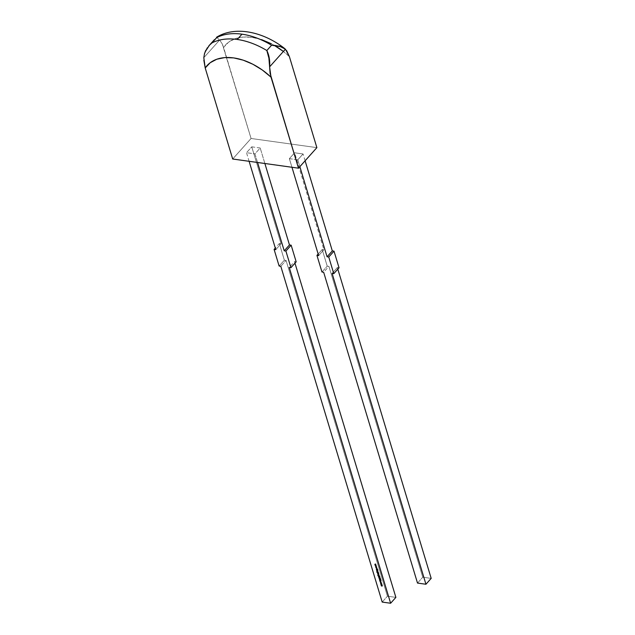 <?xml version="1.0" encoding="UTF-8"?>
<svg xmlns="http://www.w3.org/2000/svg" width="635" height="635" viewBox="0 0 635 635"><rect width="100%" height="100%" fill="white"/><g stroke="black" fill="none" stroke-linecap="round" stroke-linejoin="round"><path stroke-width="0.48" stroke-dasharray="3.17 2.38" d="M264.874 163.497L260.199 147.995L264.874 163.497L260.199 147.995L254.945 153.868L257.548 162.473L254.945 153.868L246.507 152.694L249.11 161.298M275.78 249.642L281.035 243.776L275.78 249.642L281.035 243.776L251.762 146.828L246.507 152.694L251.762 146.828L246.507 152.694L254.945 153.868L246.507 152.694M257.548 162.473L254.945 153.868L260.199 147.995L251.762 146.828L281.035 243.776L279.344 243.538L275.304 248.055M382.191 602.075L387.437 596.209L382.191 602.075L387.437 596.209L286.06 260.421L280.805 266.287L286.06 260.421L284.369 260.183L279.122 266.049L284.369 260.183L279.344 243.538L281.035 243.776L251.762 146.828L260.199 147.995L254.945 153.868M280.805 266.287L286.06 260.421L387.437 596.209L395.875 597.384L387.437 596.209L286.06 260.421L284.369 260.183L279.344 243.538L281.035 243.776M294.973 263.176L294.497 261.596L296.18 261.826L294.497 261.596L294.973 263.176L294.497 261.596L289.242 267.462M205.383 51.181L203.811 57.698L219.639 40.021L222.306 44.005L251.071 138.478L232.688 159.012L251.071 138.478L316.873 147.637L251.071 138.478L232.688 159.012M289.362 158.655L297.799 159.829L303.054 153.964L294.616 152.789L289.362 158.655L291.965 167.267L289.362 158.655L297.799 159.829L303.054 153.964L294.616 152.789L289.362 158.655L297.799 159.829L299.855 166.648L297.799 159.829L303.054 153.964L294.616 152.789L289.362 158.655L291.965 167.267M289.385 56.602L283.377 51.475A53.3 34.115 -138.2 0 1 289.385 56.602A53.3 34.115 -138.2 0 0 283.377 51.475M261.588 39.624L252.063 37.37L243.126 37.052L235.172 38.695L228.56 42.204L223.591 47.442A53.3 34.115 -138.2 0 1 274.241 45.339L271.264 43.72M216.559 37.267L219.639 40.021L203.811 57.698L219.639 40.021L222.306 44.005L251.071 138.478L316.873 147.637M321.969 272.018L327.223 266.152L321.969 272.018L327.223 266.152L322.199 249.507L318.159 254.024L322.199 249.507L323.89 249.738L318.635 255.611L323.89 249.738L294.616 152.789M318.159 254.024L322.199 249.507L327.223 266.152L328.914 266.382L323.659 272.248M417.505 583.073L422.751 577.207L417.505 583.073L422.751 577.207L328.914 266.382L327.223 266.152L322.199 249.507L323.89 249.738L318.635 255.611M328.914 266.382L422.751 577.207L431.189 578.382L422.751 577.207L328.914 266.382L327.223 266.152M337.828 269.145L337.344 267.557L337.828 269.145L337.344 267.557L332.097 273.423L337.344 267.557L339.034 267.795L337.344 267.557L332.097 273.423M305.11 160.782L303.054 153.964M381.262 585.168L382.04 584.938L381.024 584.383L382.016 584.517L382.262 585.764L381.325 585.835L382.238 585.605L381.246 585.184M382.024 585.256L382.302 585.891L381.468 585.835L382.191 585.788L381.651 585.224L382.04 584.938L381.024 584.383L382.016 584.517L382.365 585.645L381.857 585.907M381.048 584.517L382.008 584.978M381.627 584.208L381.706 583.573L381.445 584.216L380.786 583.636L381.532 583.39L381.04 583.319M380.722 583.414L381.698 583.898M380.786 583.636L381.445 584.216L380.786 583.644L381.143 583.208L380.786 583.636M381.302 584.208L381.683 583.763L381.302 584.208L380.936 583.398L381.651 584.017M381.349 582.747L380.778 582.009L381.46 582.628L380.778 582.009L380.428 582.478L380.667 582.128M380.571 582.216L381.333 582.605L380.825 582.128L380.69 583.081L380.46 582.12M380.73 582.986L380.436 582.478L380.69 583.081M381.27 582.93L380.794 582.16M380.262 580.485L381.151 580.969M380.071 581.216L380.301 580.604M380.198 580.446L381.079 580.914M380.54 580.969L380.397 580.493L380.984 580.803L380.397 580.493L380.984 580.803L380.397 580.493L380.984 580.803L380.436 581.081M379.508 579.461L379.682 579.096L379.539 579.596L380.071 579.739L379.682 579.096L380.206 579.818L379.666 579.311M380.222 579.453L380.809 579.985L380.413 579.406M380.587 579.985L380.333 579.564M380.524 579.445L379.539 579.596M379.532 578.191L380.452 578.183L379.23 578.564L380.603 579.16L379.198 578.437L380.452 578.183L379.333 578.445L380.706 579.041L379.198 578.437L380.341 578.302M380.452 578.183L379.23 578.564M379.333 578.445L380.706 579.041L379.254 578.175M379.849 577.731L380.357 577.779L379.873 577.826M379.714 577.691L378.976 577.588L379.873 577.437L380.357 577.779L379.905 578.017M378.96 577.604L380.222 577.779M378.944 576.405L379.468 577.04L378.563 576.223L379.984 576.532L378.809 577.096L379.587 576.818L378.563 576.223L379.389 576.469M379.611 576.969L379.397 576.453L379.651 577.128L378.785 576.961L379.365 577.159M378.96 576.016L377.952 575.405L378.111 574.953L378.635 575.858L378.674 575.016L379.365 576.207M378.341 575.937L378.111 574.953L377.96 575.524M378.373 575.897L378.111 574.953L377.936 575.413M378.008 575.072L378.476 575.969L378.571 575.127M378.269 575.215L378.674 575.016L378.579 575.913M378.476 575.969L378.047 575.191M378.349 575.58L378.706 575.127L379.214 575.58L378.349 575.58L378.706 575.127L379.214 575.58L378.635 575.755L378.706 575.127L379.182 575.834L378.468 575.207M377.96 574.683L378.944 574.826M378.897 574.619L377.785 574.119L378.881 574.143L378.897 574.715L377.912 574.143L378.754 574.254M377.658 573.286L378.643 573.77L377.42 572.889L378.904 572.968L378.349 573.024L378.325 573.865L377.523 572.778L378.349 573.024M378.325 573.865L378.365 573.008L378.579 573.548M377.674 573.421L378.055 572.961L377.674 573.421L378.055 572.961L378.563 573.413L378.182 573.865L377.777 573.302L378.055 572.961L378.531 573.667L377.809 573.04M377.92 572.572L376.912 571.952L377.071 571.5L377.595 572.413L377.634 571.563L378.317 572.754M377.293 572.492L377.071 571.5L376.92 572.079M377.333 572.452L377.071 571.5L376.896 571.968M376.968 571.619L377.436 572.516L377.523 571.683M377.436 572.516L376.999 571.738M377.301 572.135L377.666 571.683L378.174 572.127L377.301 572.135L377.666 571.683L378.174 572.127L377.595 572.31L377.666 571.683L378.142 572.381L377.428 571.754M376.698 570.524L377.69 570.659M377.793 570.54L377.849 571.151L376.92 571.254L377.888 571.309M377.849 571.151L377.65 570.635L377.555 571.333M376.579 570.111L377.563 570.246M377.055 569.158L376.261 569.071L377.714 569.143L377.222 569.206L377.865 570.103L377.182 569.254L377.865 570.103M377.166 569.246L376.531 569.968M376.261 569.071L377.714 569.143L377.238 569.19L377.976 569.984L377.182 569.254M375.912 567.245L376.634 567.166M376.118 567.238L376.825 567.793M376.309 567.888L377.039 568.523M376.103 567.896L376.65 567.626L376.047 567.317L376.611 567.666M375.769 567.293L376.611 567.087M377.007 568.396L376.245 567.96M375.968 567.936L376.65 567.626L376.047 567.317M375.46 565.745L376.182 565.666M375.666 565.737L376.372 566.293M375.856 566.388L376.587 567.023M375.65 566.388L376.19 566.126L375.595 565.817L376.158 566.166M375.309 565.793L376.158 565.587M376.555 566.896L375.793 566.46M375.515 566.436L376.19 566.126L375.595 565.817M374.825 564.301L375.729 564.166M375.206 564.237L375.912 564.793M375.404 564.888L376.134 565.515M375.198 564.888L375.737 564.618L375.142 564.309L375.706 564.666M375.007 564.245L375.706 564.086M376.095 565.396L375.341 564.959M375.063 564.936L375.737 564.618L375.142 564.309M208.812 45.903L207.28 47.863M217.329 37.838L216.567 37.243M279.122 266.049L284.369 260.183L279.344 243.538M286.06 260.421L284.369 260.183M387.437 596.209L395.875 597.384M296.18 261.826L294.497 261.596M260.199 147.995L251.762 146.828M219.639 40.021L222.306 44.005L223.591 47.442L251.071 138.478M274.241 45.339A53.3 34.115 -138.2 0 0 223.591 47.442M322.199 249.507L323.89 249.738M422.751 577.207L431.189 578.382M337.344 267.557L339.034 267.795M297.799 159.829L299.855 166.648M380.921 584.502L381.905 584.637M381.651 585.224L382.206 585.645M381.81 583.779L381.651 584.248M380.238 580.406L379.706 580.184M379.706 580.017L381.246 580.834M379.643 579.477L379.849 579.89M380.516 579.295L380.825 579.779M379.198 578.437L379.635 578.072M380.357 577.779L379.944 577.739M378.936 577.469L379.786 577.612M378.46 576.342L379.841 576.532M379.984 576.532L379.397 576.453M379.325 577.144L378.682 577.072M379.087 574.826L378.087 574.699M377.785 574.119L378.777 574.262M378.873 574.461L378.246 574.183M377.523 572.778L378.801 573.087M378.944 573.087L378.365 573.008M378.055 572.961L378.285 573.746L378.039 572.976M377.595 572.413L377.634 571.563L377.285 571.992M377.063 571.254L377.96 571.032L377.047 571.27M377.833 570.992L376.825 570.54M377.706 570.246L376.682 569.992M376.365 568.952L377.611 569.254M377.754 569.262L377.222 569.206L377.817 569.928M375.729 567.301L376.595 567.039M376.65 567.626L375.928 567.952M375.277 565.801L376.142 565.539M375.579 566.333L376.19 566.126M374.856 564.285L375.69 564.031M375.126 564.832L375.737 564.618M203.811 57.698L205.018 52.046M205.819 50.276L209.455 45.212M269.605 66.858L269.208 60.063L267.772 53.332"/><path stroke-width="0.95" d="M205.018 52.046L209.455 45.212L212.011 42.894A66.627 42.648 41.8 0 1 237.244 39.465L241.967 34.179A66.627 42.648 -138.2 0 0 216.741 37.608L212.011 42.894A66.627 42.648 41.8 0 1 237.244 39.465L241.967 34.179A66.627 42.648 -138.2 0 0 216.741 37.608L212.011 42.894A66.627 42.648 41.8 0 1 237.244 39.465A66.627 42.648 41.8 0 1 266.843 50.522L271.574 45.244A66.627 42.648 -138.2 0 0 241.967 34.179A66.627 42.648 -138.2 0 0 216.741 37.608L208.812 45.903M249.11 161.298L275.78 249.642L249.11 161.298L275.78 249.642L274.098 249.404L279.122 266.049L280.805 266.287L382.191 602.075L390.62 603.25L289.242 267.462L290.925 267.692L285.901 251.047L284.218 250.817L257.548 162.473M375.285 565.825L376.142 565.539L375.555 565.856L376.587 567.023L375.277 565.801L376.142 565.539L375.555 565.856L376.587 567.023L375.277 565.801L376.142 565.539L375.555 565.856L376.587 567.023L375.309 565.793M376.611 570.23L377.603 570.365L376.706 570.127M376.738 570.643L377.69 570.659L377.785 571.421L376.96 571.373L377.722 571.111L376.698 570.524L377.849 571.151L376.96 571.373L377.722 571.111L376.698 570.524L377.849 571.151L376.96 571.373L377.722 571.111L376.825 570.54M377.634 573.04L378.801 573.087L378.262 573.127L378.539 573.889L377.809 573.786L377.42 572.889L378.801 573.087L378.262 573.127L378.214 573.984L377.42 572.889L378.801 573.087L378.262 573.127L378.214 573.984L377.634 573.04M377.992 574.802L378.984 574.945L378.087 574.699M379.23 575.699L379.365 576.207L378.269 576.016L377.825 575.231L378.531 575.977L378.262 575.223L378.968 575.326L379.365 576.207L377.849 575.524L378.008 575.072L378.531 575.977L378.571 575.127L379.365 576.207L377.849 575.524L378.008 575.072L378.531 575.977L378.571 575.127L379.19 576.016M379.77 577.556L379.905 578.017L378.833 577.588L379.905 578.017L378.833 577.588L379.77 577.556M379.516 579.223L380.325 579.636L379.587 579.85L379.571 579.207L379.849 579.89L380.667 579.541L380.698 580.104L380.452 579.533L379.881 580.009L379.571 579.207L379.849 579.89L380.413 579.406L380.825 579.779L379.881 580.009L379.571 579.207L379.849 579.89L380.413 579.406L380.825 579.779L379.881 580.009L380.222 579.755M381.04 583.319L381.516 584.327L380.683 583.755L381.429 583.501L381.341 584.327L380.683 583.755L381.04 583.319L381.698 583.898L381.341 584.327L380.683 583.755L381.143 583.208L380.722 583.414M381.54 585.343L382.008 584.978L381.96 585.788L381.937 585.057L380.921 584.502L381.905 584.637L382.199 586.01L381.357 585.954L382.135 585.724L381.119 585.168L381.937 585.057L380.921 584.502L381.905 584.637L381.897 586.026L381.119 585.168L382.206 585.645M380.667 582.128L381.254 583.16L380.714 582.247L380.69 583.081L380.357 582.239L381.349 582.747L380.714 582.247L380.69 583.081L380.667 582.128L381.349 582.747L380.714 582.247L380.69 583.081L380.46 582.12M379.603 580.128L381.151 580.969L379.984 581.39L379.603 580.128L381.151 580.969L379.984 581.39L379.603 580.128L381.151 580.969L379.984 581.39L379.603 580.128M379.254 578.175L380.341 578.302L379.23 578.564L380.603 579.16L379.373 578.914L379.254 578.175L380.341 578.302L379.23 578.564L380.603 579.16L379.095 578.548L380.341 578.302L379.23 578.564L380.603 579.16L379.095 578.548L379.357 578.056M378.492 576.461L379.841 576.532L379.293 576.572L379.539 577.247L378.714 577.191L379.484 576.929L378.46 576.342L379.841 576.532L379.222 577.263L378.682 577.072L379.484 576.929L378.46 576.342L379.841 576.532L379.222 577.263L378.682 577.072L379.484 576.929L378.587 576.358M377.825 574.238L378.897 574.715L377.912 574.143M378.182 572.254L378.317 572.754L377.222 572.572L376.785 571.786L377.484 572.524L377.214 571.778L377.928 571.881L378.317 572.754L376.801 572.072L376.968 571.619L377.484 572.524L377.523 571.683L378.317 572.754L376.801 572.072L376.968 571.619L377.484 572.524L377.523 571.683L378.15 572.572M376.301 569.19L377.611 569.254L377.134 569.301L377.865 570.103L377.063 569.365L376.531 569.968L376.952 569.278L376.261 569.071L377.611 569.254L377.134 569.301L377.865 570.103L377.063 569.365L376.531 569.968L376.952 569.278L376.261 569.071L377.611 569.254L377.134 569.301L377.865 570.103L377.063 569.365L376.531 569.968L376.952 569.278L376.388 569.087M375.737 567.325L376.595 567.039L376.007 567.357L377.039 568.523L375.729 567.301L376.595 567.039L376.007 567.357L377.039 568.523L375.729 567.301L376.595 567.039L376.007 567.357L377.039 568.523L375.769 567.293M374.833 564.324L375.69 564.031L375.102 564.356L376.134 565.515L375.015 564.952L375.634 564.737L374.825 564.301L375.69 564.031L375.102 564.356L376.134 565.515L375.015 564.952L375.634 564.737L374.825 564.301L375.69 564.031L375.102 564.356L376.134 565.515L374.856 564.285M275.304 248.055L274.098 249.404L275.78 249.642L274.098 249.404L275.304 248.055L274.098 249.404L279.122 266.049L280.805 266.287L382.191 602.075L390.62 603.25L395.875 597.384L294.973 263.176L395.875 597.384L390.62 603.25L289.242 267.462L290.925 267.692L296.18 261.826L291.155 245.181L289.473 244.951L284.218 250.817L285.901 251.047L291.155 245.181L289.473 244.951L264.874 163.497L289.473 244.951L284.218 250.817L285.901 251.047L291.155 245.181L289.473 244.951L284.218 250.817M274.098 249.404L279.122 266.049L280.805 266.287L382.191 602.075L390.62 603.25L289.242 267.462L290.925 267.692L285.901 251.047L291.155 245.181L296.18 261.826L291.155 245.181M290.925 267.692L296.18 261.826L290.925 267.692L285.901 251.047M241.967 34.179A66.627 42.648 -138.2 0 1 271.574 45.244A66.627 42.648 -138.2 0 0 241.967 34.179L237.244 39.465A66.627 42.648 41.8 0 1 266.843 50.522L271.574 45.244L281.154 46.72L285.433 49.181L269.605 66.858L268.899 58.15L266.843 50.522L271.574 45.244L279.575 46.228L285.433 49.181L269.605 66.858L270.089 73.295L298.49 168.18L316.873 147.637L298.49 168.18L232.688 159.012L205.208 67.977L203.811 57.698L204.534 53.419L207.28 47.863M316.873 147.637L289.385 56.602L285.433 49.181L269.605 66.858L270.089 73.295L298.49 168.18L232.688 159.012L205.208 67.977L203.843 60.238L205.208 67.977L210.177 62.738L216.789 59.23L224.742 57.594L233.68 57.904L243.205 60.158L252.881 64.254L262.295 70.001L271.002 77.137A53.3 34.115 -138.2 0 0 205.208 67.977L232.688 159.012L298.49 168.18L316.873 147.637L289.385 56.602L286.568 50.49L289.385 56.602L316.873 147.637M283.377 51.475L274.241 45.339A53.3 34.115 -138.2 0 1 283.377 51.475A53.3 34.115 -138.2 0 0 274.241 45.339M271.264 43.72L261.588 39.624M291.965 167.267L318.635 255.611L291.965 167.267L318.635 255.611L316.944 255.373L318.159 254.024L316.944 255.373L321.969 272.018L323.659 272.248L417.505 583.073L425.934 584.248L417.505 583.073L323.659 272.248L321.969 272.018L316.944 255.373L318.159 254.024M333.78 273.661L332.097 273.423L333.78 273.661L328.755 257.016L333.78 273.661L339.034 267.795L334.01 251.15L328.755 257.016L327.073 256.786L299.855 166.648L327.073 256.786L332.319 250.912L334.01 251.15L328.755 257.016L333.78 273.661L339.034 267.795L334.01 251.15L328.755 257.016L327.073 256.786L332.319 250.912L334.01 251.15L339.034 267.795L333.78 273.661L332.097 273.423L425.934 584.248L431.189 578.382L337.828 269.145L431.189 578.382L425.934 584.248L417.505 583.073L323.659 272.248L321.969 272.018L316.944 255.373L318.635 255.611L316.944 255.373M328.755 257.016L327.073 256.786L332.319 250.912L305.11 160.782L332.319 250.912L334.01 251.15M425.934 584.248L332.097 273.423L425.934 584.248L431.189 578.382L337.828 269.145M382.04 584.938L380.921 584.502L381.905 584.637L382.262 585.764L381.325 585.835L381.857 585.907M382.262 585.764L381.897 586.026L382.302 585.891M381.373 584.676L382.008 584.978M381.754 584.129L381.341 584.327M380.825 583.517L381.659 583.795L381.302 584.208L380.802 583.771L381.175 583.327L380.905 583.652M381.659 583.795L381.302 584.208L381.151 583.351M380.802 583.771L381.579 583.882L381.302 584.208M381.333 582.605L381.167 583.049M380.794 582.16L380.452 582.612M381.079 580.914L379.984 581.39M380.944 580.85L380.436 581.081L380.262 580.485L380.881 580.922L380.262 580.485M380.206 579.818L379.571 579.207M379.508 579.461L379.984 579.89L380.222 579.453M379.468 577.112L379.119 576.564M378.325 575.445L378.674 575.016L378.325 575.445M378.706 575.127L378.349 575.58L378.682 575.159L378.841 576.016L378.365 575.326M379.19 575.604L378.841 576.016L378.682 575.159M378.349 575.58L378.841 576.016L378.603 575.246L378.841 576.016M377.912 573.667L378.643 573.77M378.563 573.413L378.285 573.746L378.055 572.961L378.563 573.413M378.055 572.961L377.674 573.421L378.039 572.976L378.531 573.445L378.182 573.865L377.706 573.159M377.674 573.421L378.182 573.865L377.952 573.08L378.42 573.786L378.039 572.976M377.904 572.452L378.174 572.127L377.793 572.572L377.301 572.135L377.642 571.706L378.039 572.5M378.15 572.159L377.301 572.135L377.642 571.706M377.301 572.135L378.071 572.246L377.793 572.572M377.833 571.151L377.095 570.69M376.634 569.849L376.952 569.278M376.611 567.087L376.007 567.357M376.745 567.738L376.206 568.007M376.158 565.587L375.555 565.856M376.293 566.237L375.753 566.507M375.706 564.086L375.102 564.356M375.841 564.737L375.301 564.999M237.244 39.465A66.627 42.648 41.8 0 1 266.843 50.522C269.161 55.245 270.081 60.69 269.605 66.858L271.002 77.137L298.49 168.18M268.899 58.15L268.002 54.15M267.772 53.332L266.843 50.522C269.161 55.245 270.081 60.69 269.605 66.858M289.473 244.951L264.874 163.497M294.973 263.176L395.875 597.384L390.62 603.25M271.002 77.137A53.3 34.115 -138.2 0 0 205.208 67.977M332.319 250.912L305.11 160.782M299.855 166.648L327.073 256.786M380.881 580.922L380.357 580.533M378.182 573.865L378.531 573.445M377.714 571.214L377.365 570.746M205.383 51.181L205.819 50.276M274.876 45.387L281.154 46.72L285.433 49.181M208.963 45.736L214.336 39.735M216.567 37.243C235.267 25.598 263.39 31.758 284.813 48.641"/></g></svg>

